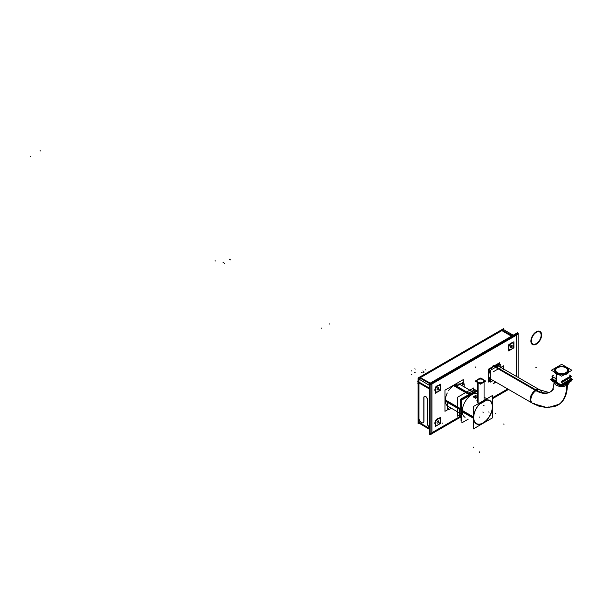 <?xml version="1.0" encoding="UTF-8"?>
<svg xmlns="http://www.w3.org/2000/svg" width="603" height="603" viewBox="0 0 603 603"><rect width="100%" height="100%" fill="white"/><g stroke="black" fill="none" stroke-linecap="round" stroke-linejoin="round"><path stroke-width="0.9" d="M516.462 335.027L431.936 383.825L516.462 335.027M431.808 384.043L431.808 432.773L431.808 384.043M431.936 432.698L460.571 416.168L431.936 432.698M492.704 397.611L507.718 388.95L492.704 397.611M516.462 376.445L516.462 335.17L516.462 376.445M461.393 409.829A12.452 7.191 -60 0 1 461.906 406.128A12.452 7.191 -60 0 0 461.906 412.934A12.452 7.191 -60 0 1 461.393 409.829A12.452 7.191 -60 0 1 461.906 406.128A12.452 7.191 -60 0 0 461.906 412.934A12.452 7.191 -60 0 1 461.393 409.829A12.452 7.191 -60 0 1 461.906 406.128A12.452 7.191 -60 0 0 461.906 412.934A12.452 7.191 -60 0 1 461.906 406.128A12.452 7.191 -60 0 0 461.393 409.829A12.452 7.191 -60 0 0 461.906 412.934A12.452 7.191 -60 0 1 461.393 409.829M467.25 396.864A12.452 7.191 -60 0 1 473.144 393.465A12.452 7.191 120 0 0 470.197 394.581A12.452 7.191 -60 0 0 467.25 396.864A12.452 7.191 -60 0 1 473.144 393.465A12.452 7.191 120 0 0 470.197 394.581A12.452 7.191 -60 0 0 467.25 396.864A12.452 7.191 -60 0 1 470.197 394.581A12.452 7.191 120 0 1 473.144 393.465A12.452 7.191 120 0 0 470.197 394.581A12.452 7.191 -60 0 0 467.25 396.864A12.452 7.191 -60 0 1 473.144 393.465A12.452 7.191 -60 0 0 467.25 396.864M445.315 400.543A12.452 7.191 -60 0 1 447.29 392.983A12.452 7.191 -60 0 0 447.29 405.819A12.452 7.191 -60 0 1 445.315 400.543A12.452 7.191 -60 0 1 447.29 392.983A12.452 7.191 -60 0 0 447.29 405.819A12.452 7.191 -60 0 1 445.315 400.543L461.046 409.625L445.315 400.543A12.452 7.191 -60 0 1 447.29 392.983A12.452 7.191 -60 0 0 447.29 405.819A12.452 7.191 -60 0 1 447.29 392.983A12.452 7.191 -60 0 0 445.315 400.543A12.452 7.191 -60 0 0 447.29 405.819A12.452 7.191 -60 0 1 445.315 400.543M459.682 384.367A12.452 7.191 -60 0 0 448.549 390.797A12.452 7.191 -60 0 1 459.682 384.367A12.452 7.191 120 0 0 454.119 385.294L469.85 394.377L454.119 385.294A12.452 7.191 -60 0 0 448.549 390.797A12.452 7.191 -60 0 1 459.682 384.367A12.452 7.191 -60 0 0 448.549 390.797A12.452 7.191 -60 0 1 454.119 385.294A12.452 7.191 -60 0 0 448.549 390.797A12.452 7.191 -60 0 1 454.119 385.294M473.34 418.625A13.47 7.779 120 0 1 473.287 417.525A13.47 7.779 120 0 1 473.34 416.356A13.47 7.779 120 0 0 473.287 417.525L462.282 411.171A13.47 7.779 120 0 1 467.212 398.696A13.47 7.779 120 0 1 476.89 393.442A13.47 7.779 120 0 0 467.212 398.696A13.47 7.779 120 0 0 462.282 411.171A13.47 7.779 120 0 0 465.071 417.336L464.853 417.208M476.89 381.111A3.588 2.073 180 0 0 477.945 382.581A3.588 2.073 0 0 0 481.857 383.026A3.588 2.073 0 0 0 484.073 381.111M484.058 380.915A3.588 2.073 0 0 0 483.026 379.649A3.588 2.073 180 0 0 479.264 379.166A3.588 2.073 180 0 0 476.905 380.915M497.091 365.448A7.598 4.387 120 0 0 494.151 366.134A7.598 4.387 120 0 0 491.219 368.84A7.598 4.387 120 0 1 494.151 366.134L535.63 390.081M489.651 371.554A7.598 4.387 120 0 0 489.651 378.33A7.598 4.387 120 0 1 489.651 371.554M567.039 382.656A7.598 4.387 0 0 0 568.772 381.096A7.598 4.387 0 0 1 564.348 383.659A7.598 4.387 0 0 0 567.039 382.656A7.598 4.387 0 0 1 564.348 383.659A7.598 4.387 0 0 0 568.772 381.096M554.549 381.096A7.598 4.387 0 0 0 558.981 383.659A7.598 4.387 0 0 1 556.283 382.656A7.598 4.387 180 0 1 554.549 381.096A7.598 4.387 0 0 0 558.981 383.659A7.598 4.387 0 0 1 556.283 382.656L556.283 373.86A7.598 4.387 180 0 1 554.376 372.006M555.642 370.265A6.015 3.475 180 0 0 557.406 372.722A6.015 3.475 0 0 0 563.963 373.476A6.015 3.475 0 0 0 567.679 370.265M567.679 370.212A6.015 3.475 0 0 0 565.915 367.807A6.015 3.475 180 0 0 559.403 367.046A6.015 3.475 180 0 0 555.649 370.212M420.51 377.47L501.613 330.648L420.51 377.47M501.756 330.565L511.593 336.127L501.756 330.565M517.517 333.444L517.517 332.705L429.487 383.531L419.748 377.915L429.487 383.531L429.487 434.356L430.12 433.994M427.414 423.389A2.992 1.726 -120 0 0 429.487 427.03A2.992 1.726 -120 0 1 427.414 423.389M427.414 399.488L427.414 423.261L427.414 399.488M423.939 397.483A2.457 1.417 60 0 1 424.452 396.359A2.457 1.417 60 0 1 426.163 396.842A2.457 1.417 60 0 1 427.369 399.035A2.457 1.417 60 0 0 425.484 396.39A2.457 1.417 60 0 0 423.939 397.483M423.939 421.384L423.939 397.618L423.939 421.384M423.321 422.756A2.992 1.726 -120 0 0 423.886 421.889A2.992 1.726 -120 0 1 421.821 422.605A2.992 1.726 -120 0 0 423.261 422.786M420.917 422.077L421.708 422.537L420.917 422.077M419.537 419.824A1.794 1.04 -120 0 0 420.811 422.017A1.794 1.04 -120 0 1 419.537 419.824M429.487 388.912L419.537 383.169L429.487 388.912M435.2 423.366L434.884 423.178A3.588 2.073 120 0 0 435.2 424.422A3.588 2.073 120 0 1 434.884 423.178A3.588 2.073 -60 0 1 435.2 421.565A3.626 2.095 120 0 0 434.876 423.389M436.188 419.861A3.588 2.073 -60 0 1 438.652 418.437A3.588 2.073 -60 0 0 436.188 419.861A3.626 2.095 120 0 1 438.69 418.414M439.64 418.851A3.588 2.073 -60 0 0 436.874 419.809A3.588 2.073 -60 0 0 435.306 423.427A3.588 2.073 120 0 0 436.044 425.07A3.588 2.073 120 0 0 438.826 424.097A3.588 2.073 120 0 0 440.386 420.495A3.588 2.073 -60 0 0 439.647 418.851A3.588 2.073 120 0 0 436.821 419.899A3.588 2.073 120 0 0 435.328 423.615M438.743 421.391A1.251 0.724 -60 0 1 437.884 422.974A1.251 0.724 -60 0 1 436.979 422.477A1.229 0.709 -60 0 1 437.846 420.954A1.229 0.709 -60 0 1 438.713 421.459A1.229 0.709 -60 0 1 437.846 422.959A1.229 0.709 -60 0 1 436.979 422.469A1.229 0.709 -60 0 1 437.846 420.954A1.229 0.709 -60 0 1 438.713 421.459A1.229 0.709 -60 0 1 437.846 422.959A1.229 0.709 -60 0 1 436.979 422.469A1.251 0.724 -60 0 1 436.979 422.409M435.2 390.133L434.884 389.945A3.588 2.073 120 0 0 435.2 391.189A3.588 2.073 120 0 1 434.884 389.945A3.588 2.073 -60 0 1 435.2 388.332A3.626 2.095 120 0 0 434.876 390.156L434.861 390.118M436.188 386.629A3.588 2.073 -60 0 1 438.652 385.204A3.588 2.073 -60 0 0 436.188 386.629A3.626 2.095 120 0 1 438.69 385.181M439.64 385.619A3.588 2.073 -60 0 0 436.874 386.576A3.588 2.073 -60 0 0 435.306 390.194A3.588 2.073 120 0 0 436.044 391.837A3.588 2.073 120 0 0 438.826 390.865A3.588 2.073 120 0 0 440.386 387.262A3.588 2.073 -60 0 0 439.647 385.619A3.588 2.073 120 0 0 436.821 386.666A3.588 2.073 120 0 0 435.328 390.382M438.743 388.159A1.251 0.724 -60 0 1 437.884 389.742A1.251 0.724 -60 0 1 436.979 389.244A1.229 0.709 -60 0 1 437.846 387.721A1.229 0.709 -60 0 1 438.713 388.226A1.229 0.709 -60 0 1 437.846 389.726A1.229 0.709 -60 0 1 436.979 389.236A1.229 0.709 -60 0 1 437.846 387.721A1.229 0.709 -60 0 1 438.713 388.226A1.229 0.709 -60 0 1 437.846 389.726A1.229 0.709 -60 0 1 436.979 389.236A1.251 0.724 -60 0 1 436.979 389.176M508.63 347.735L508.314 347.554A3.588 2.073 120 0 0 508.63 348.798A3.588 2.073 120 0 1 508.314 347.554A3.588 2.073 -60 0 1 508.63 345.941A3.626 2.095 120 0 0 508.306 347.758L508.291 347.72M509.618 344.23A3.588 2.073 -60 0 1 512.083 342.813A3.588 2.073 -60 0 0 509.618 344.23A3.626 2.095 120 0 1 512.12 342.79M513.831 345.067A3.588 2.073 120 0 0 513.093 343.235A3.588 2.073 -60 0 0 510.304 344.185A3.588 2.073 -60 0 0 508.736 347.795A3.588 2.073 120 0 0 509.482 349.439A3.588 2.073 120 0 0 512.256 348.474A3.588 2.073 120 0 0 513.816 344.863A3.588 2.073 -60 0 0 513.085 343.228A3.588 2.073 120 0 0 510.251 344.275A3.588 2.073 120 0 0 508.766 347.991M512.173 345.768A1.251 0.724 -60 0 1 511.321 347.343A1.251 0.724 -60 0 1 510.409 346.853A1.229 0.709 -60 0 1 511.276 345.331A1.229 0.709 -60 0 1 512.143 345.828A1.229 0.709 -60 0 1 511.276 347.328A1.229 0.709 -60 0 1 510.409 346.838A1.229 0.709 -60 0 1 511.276 345.331A1.229 0.709 -60 0 1 512.143 345.828A1.229 0.709 -60 0 1 511.276 347.328A1.229 0.709 -60 0 1 510.409 346.838A1.251 0.724 -60 0 1 510.409 346.785M431.055 382.626L431.936 382.995L431.936 433.821L430.12 434.725L430.12 383.9L518.15 333.075L518.279 334.122L430.24 384.948L429.487 384.367M518.15 334.198L518.15 377.418M508.563 389.44L492.704 398.591M460.571 417.14L431.936 433.678M515.701 333.761L516.583 334.122L516.583 376.513M429.487 433.24L430.24 433.821L460.571 416.311M492.704 397.754L507.839 389.018M456.637 386.131L463.051 382.423L463.051 384.45L463.059 382.415L456.637 386.131M447.298 402.307L447.298 409.716L448.783 408.857L447.29 409.716L447.29 402.299M461.046 399.457L461.046 420.6L461.906 420.103L461.046 420.6L461.046 399.457L476.89 390.307L461.046 399.457M469.971 395.101A12.452 7.191 120 0 1 472.322 393.94A12.452 7.191 120 0 0 468.719 396.02A12.452 7.191 120 0 1 471.071 394.468M461.732 409.362A12.452 7.191 120 0 0 461.906 411.985A12.452 7.191 120 0 1 461.906 407.824A12.452 7.191 120 0 0 461.732 410.643M461.046 410.244L445.006 400.98M444.961 390.171L444.961 411.314L448.783 409.105L444.961 411.314L444.961 390.171L463.27 379.604L463.27 384.322L463.27 379.604L444.961 390.171M461.046 408.962L445.006 399.706M470.385 394.068L454.345 384.804M469.277 394.701L453.245 385.445M459.403 415.007L457.398 416.16L457.398 397.354L473.687 387.948L473.687 390.254M462.328 384.865L462.328 383.546L462.328 384.865M448.783 408.148L448.021 408.593L448.783 408.148M464.189 383.855L464.189 386.9L464.189 383.855M451.421 408.276L448.783 409.799L451.421 408.276M474.855 390.948L474.855 389.847M460.571 415.671L459.622 416.221M460.873 417.819L460.571 399.186L476.86 390.126M468.735 393.111L475.074 389.455L475.074 390.819M459.403 409.294L459.403 416.613L460.571 415.934M477.154 389.953L460.873 399.359L461.046 418.06M476.89 390.458L461.174 399.533L461.174 420.374L461.906 419.952M462.169 409.354A18.316 9.889 -177 0 1 461.747 409.196M467.174 419.462L467.966 419.002M462.086 410.341L473.34 416.839M492.538 405.977A13.47 7.779 -60 0 1 486.953 419.914A13.47 7.779 -60 0 1 476.302 423.819A13.47 7.779 -60 0 1 473.528 416.952M492.704 395.364L492.704 417.743L473.34 428.929L473.34 406.55L492.704 395.364M462.086 411.721L473.34 418.218M473.528 418.331A13.47 7.779 -60 0 1 479.114 404.394A13.47 7.779 -60 0 1 489.764 400.49A13.47 7.779 -60 0 1 492.538 407.357M476.89 391.302L461.906 399.955L461.906 422.824L468.177 419.206M480.485 403.709L485.769 400.663M477.787 402.427L477.787 382.091A3.588 2.073 180 0 0 481.752 382.664A3.588 2.073 180 0 0 484.073 380.719A3.588 2.073 180 0 0 482.86 379.166M478.111 402.608L478.111 382.279A3.588 2.073 180 0 1 476.89 380.719A3.588 2.073 180 0 1 479.212 378.782A3.588 2.073 180 0 1 483.176 379.355M483.855 380.011L485.769 381.111L480.485 384.164L475.202 381.111L477.109 380.011M481.714 378.774L480.485 378.066L479.249 378.774M474.32 397.467L474.365 397.513A2.992 1.726 120 0 1 475.616 396.39A2.992 1.832 -56.8 0 1 476.89 396.133A1.741 1.002 0 0 0 474.373 396.103A1.741 1.002 0 0 0 474.471 397.558L474.516 397.596M474.342 397.43A1.703 0.98 0 0 0 476.89 397.43M476.822 396.088A1.711 0.987 180 0 1 476.89 396.126A1.711 0.987 180 0 0 476.822 396.088A1.711 0.987 0 0 0 474.41 396.088A1.711 0.987 0 0 0 474.41 397.483A1.711 0.987 180 0 0 476.89 397.445A1.711 0.987 180 0 1 474.41 397.483A1.711 0.987 0 0 1 474.41 396.088A1.711 0.987 0 0 1 476.822 396.088A2.992 1.726 120 0 0 475.616 396.39A2.992 1.613 117 0 0 474.471 397.558M474.41 397.483A2.992 1.726 -60 0 1 475.616 396.39A2.992 1.832 123.2 0 0 474.312 397.467A1.741 1.002 0 0 0 476.89 397.483M474.388 397.513A2.992 1.726 120 0 1 475.616 396.39A2.992 1.613 -63 0 1 476.769 396.05A1.741 1.002 0 0 1 476.89 396.118M476.408 395.907L475.616 395.455L474.832 395.907M476.89 397.558L475.616 398.297L473.151 396.872L474.064 396.344M492.975 365.855L535.291 390.284M499.751 364.898L499.751 362.652L488.558 369.119L488.558 382.031L490.51 380.9M493.653 365.463L535.961 389.9M533.595 403.867A7.598 4.387 -60 0 1 533.308 403.724L489.515 378.435M567.348 383.772A43.499 25.115 60 0 1 559.298 404.214L547.562 407.718L539.097 406.256L533.142 403.618L547.577 407.718L558.024 405.02M532.472 403.241L531.492 402.661A7.598 4.251 -58.5 0 1 530.655 396.442A7.598 4.251 -58.5 0 1 535.977 389.892A28.326 16.356 60 0 0 550.124 392.01L550.614 391.731M551.828 390.608L550.682 391.686A28.326 16.356 60 0 1 535.298 390.284A7.598 4.251 -58.5 0 1 539.444 389.704L548.722 392.432M566.669 384.164A43.499 25.115 60 0 1 556.69 405.721A43.499 25.115 60 0 1 556.614 405.759M548.383 406.987A43.514 25.122 -120 0 0 567.039 385.098A7.598 4.387 0 0 0 569.255 382.204A7.598 4.387 180 0 1 566.684 385.4L566.684 383.101M568.644 381.171A7.598 4.387 180 0 1 566.684 382.732M561.83 386.493A7.598 4.387 180 0 0 567.363 385.008L567.363 382.709M561.491 386.493A7.598 4.387 180 0 1 554.059 382.204M567.363 382.34A7.598 4.387 180 0 1 564.672 383.47M558.649 383.47A7.598 4.387 180 0 1 554.677 381.171M550.471 379.558L552.031 378.654L550.479 379.551L561.649 386.01L572.85 379.543L571.29 378.654L572.85 379.543L561.664 386.003L550.479 379.551M503.535 369.812L503.535 365.863L493.239 371.81M495.937 382.151L493.239 383.704M571.192 378.714L572.051 379.204L561.664 385.204L551.27 379.204L552.129 378.714M565.471 383.35L561.664 385.551L557.85 383.35M555.084 381.752L551.572 379.377M568.237 381.752L571.75 379.377M571.229 380.478L571.742 380.772L561.664 386.591L551.579 380.772L552.077 380.485M561.664 382.588L570.732 377.35L570.189 377.041M552.597 377.35L553.132 377.041M555.958 380.923L551.979 378.624L553.381 377.81M561.664 384.217L571.35 378.624L569.933 377.81M495.696 382.008L493.473 383.289M503.301 369.669L503.301 366.285L499.178 368.659M493.164 380.546L490.51 382.076L490.51 370.234L500.761 364.318L500.761 367.468M489.651 380.712L489.161 380.998L489.161 377.516M499.148 364.257L499.148 363.692L496.141 365.426M492.169 367.717L489.161 369.458L489.161 372.933M499.337 365.139L499.337 364.152L495.357 366.451M490.51 380.433L489.651 380.923M561.664 381.269L570.905 375.933L569.262 374.983M552.416 375.933L554.059 374.983M565.637 367.551A6.015 3.475 180 0 1 567.679 370.152A6.015 3.475 180 0 1 563.79 373.4A6.015 3.475 180 0 1 557.149 372.45M557.685 372.76A6.015 3.475 180 0 1 555.642 370.152A6.015 3.475 180 0 1 559.531 366.903A6.015 3.475 180 0 1 566.172 367.853M561.664 376.212L551.361 370.265L561.664 364.318L571.961 370.265L561.664 376.212M555.958 382.626L556.222 373.076M568.795 372.089A7.598 4.387 180 0 1 564.287 374.697M559.034 374.697A7.598 4.387 180 0 1 555.958 373.483M556.637 383.018L556.637 373.868A7.598 4.387 180 0 1 554.526 372.089M556.652 373.883L556.87 373.445M556.637 374.071A7.598 4.387 180 0 1 554.361 371.998M561.664 381.963L571.342 376.37L570.747 376.023M555.958 378.669L551.979 376.37L552.582 376.023M418.866 423.283L418.105 423.728L418.105 377.983L503.497 328.68L503.497 329.562L513.236 335.178M418.972 423.208L418.972 379.362M418.972 378.48L503.482 329.69M418.723 422.206L429.487 428.416M501.613 330.482L511.487 336.188M501.606 329.773L512.354 335.69M418.105 422.552L429.487 429.411M419.492 377.176L430.248 383.093M418.105 378.571L429.487 385.43M429.306 427.052L429.487 427.158A2.992 1.726 60 0 1 427.301 423.329M427.301 399.073L427.301 423.932M423.834 397.679A2.457 1.417 60 0 1 424.339 396.427A2.457 1.417 60 0 1 426.276 397.136A2.457 1.417 60 0 1 427.293 399.676M423.826 421.927L423.826 397.068M423.826 421.316A2.992 1.726 60 0 1 423.208 422.816A2.992 1.726 60 0 1 421.603 422.605M420.585 422.017L421.821 422.733M420.811 422.138A1.794 1.04 60 0 1 419.432 419.756M429.487 389.033L419.183 383.086M419.296 382.264L429.487 388.144M434.876 423.012A3.626 2.095 120 0 0 435.2 424.467M435.328 423.253A3.588 2.073 120 0 0 436.067 425.085A3.588 2.073 120 0 0 438.909 424.037A3.588 2.073 120 0 0 440.401 420.321M440.401 420.69A3.588 2.073 120 0 0 439.662 418.859M435.2 420.427L435.2 426.54L440.484 423.487L440.484 417.382L435.2 420.427M436.979 422.537A1.251 0.724 -60 0 1 436.979 422.477A1.251 0.724 -60 0 1 437.861 420.947A1.251 0.724 -60 0 1 438.743 421.52M434.876 389.787A3.626 2.095 120 0 0 435.2 391.234M435.328 390.02A3.588 2.073 120 0 0 436.067 391.852A3.588 2.073 120 0 0 438.909 390.804A3.588 2.073 120 0 0 440.401 387.088M440.401 387.458A3.588 2.073 120 0 0 439.662 385.626M435.2 387.194L435.2 393.307L440.484 390.254L440.484 384.149L435.2 387.194M436.979 389.304A1.251 0.724 -60 0 1 436.979 389.244A1.251 0.724 -60 0 1 437.861 387.714A1.251 0.724 -60 0 1 438.743 388.287M508.306 347.388A3.626 2.095 120 0 0 508.63 348.836M508.766 347.622A3.588 2.073 120 0 0 509.505 349.454A3.588 2.073 120 0 0 512.339 348.413A3.588 2.073 120 0 0 513.831 344.697M508.63 344.803L508.63 350.908L513.914 347.856L513.914 341.75L508.63 344.803M510.409 346.913A1.251 0.724 -60 0 1 510.409 346.853A1.251 0.724 -60 0 1 511.291 345.315A1.251 0.724 -60 0 1 512.173 345.896M223.411 262.576L222.982 262.335M40.559 150.931L40.137 150.682M230.504 259.855L230.082 259.614M484.141 405.834L483.719 405.585M224.58 263.277L224.158 263.036M30.572 156.69L30.15 156.448M229.291 259.177L229.713 259.426M488.649 411.977L489.071 412.226M215.482 260.963L215.06 260.715L215.482 260.963M329.215 323.834L329.637 324.082M479.626 417.186L479.204 416.944M321.595 328.236L321.173 327.987M459.154 383.463L459.154 383.945L459.154 383.463M456.192 385.174L456.192 385.656L456.192 385.174M425.53 369.812L425.952 370.054M423.811 371.825L424.241 372.066M422.884 370.898L423.306 371.139M422.884 372.36L423.306 372.609M421.165 372.33L421.587 372.571M417.216 380.998L417.638 381.247M417.449 383.041L417.871 383.289M461.717 409.829A18.316 10.575 0 0 0 462.109 409.972M473.709 417.525A13.168 7.605 120 0 0 483.026 422.899A13.168 7.605 120 0 0 492.334 406.769A13.168 7.605 120 0 0 483.026 401.394A13.168 7.605 120 0 0 473.709 417.525A13.168 7.605 120 0 0 483.026 422.899A13.168 7.605 120 0 0 492.334 406.769A13.168 7.605 120 0 0 483.026 401.394A13.168 7.605 120 0 0 473.709 417.525M483.727 400.55A13.47 7.779 120 0 0 481.895 401.606A13.47 7.779 120 0 1 483.727 400.55M462.064 411.042L473.34 417.555L462.064 411.042M482.815 412.022L483.237 412.271L482.815 412.022M495.741 413.379L495.319 413.138M479.611 452.318L479.611 451.828M473.385 447.599L473.385 447.109M442.142 423.283L442.564 423.035M475.729 366.918L475.729 367.408M440.205 423.419L440.635 423.17M411.826 371.041L411.404 370.8M411.826 374.704L411.404 374.463M415.211 372.752L414.789 372.503M415.211 369.089L414.789 368.84M504.025 424.271L503.603 424.03L504.025 424.271M481.202 402.691A3.588 2.073 0 0 0 484.051 400.905M477.945 382.581A3.588 2.073 0 0 0 483.026 382.581A3.588 2.073 0 0 0 483.026 379.649A3.588 2.073 180 0 0 477.945 379.649A3.588 2.073 180 0 0 477.945 382.581M477.945 382.694L477.945 402.126M475.616 396.261L475.616 396.751M541.283 391.535A7.598 4.387 120 0 0 536.263 390.45A7.598 4.387 120 0 0 530.964 398.689A7.598 4.387 120 0 0 534.507 403.535M497.957 365.757L540.069 390.073A7.598 4.387 120 0 0 536.263 390.45A28.311 16.349 -120 0 0 553.622 388.867M569.255 382.204A7.598 4.387 0 0 1 567.039 385.098A7.598 4.387 0 0 1 562.034 386.38A7.598 4.387 0 0 0 567.039 385.098L567.039 382.905M554.067 382.204A7.598 4.387 0 0 0 561.287 386.38A7.598 4.387 0 0 1 554.067 382.204M536.263 367.333L535.841 367.574L536.263 367.333M536.602 331.62A7.598 4.387 120 0 0 530.889 341.11A7.598 4.387 120 0 0 536.602 344.012M535.931 344.396A7.598 4.387 120 0 0 541.645 334.906A7.598 4.387 120 0 0 535.931 332.012M536.572 332.223A6.882 3.972 120 0 0 531.401 340.823A6.882 3.972 120 0 0 536.572 343.439M535.961 343.793A6.882 3.972 120 0 0 541.132 335.2A6.882 3.972 120 0 0 535.961 332.577M557.406 372.722A6.015 3.475 180 0 1 557.406 367.807A6.015 3.475 180 0 1 565.915 367.807A6.015 3.475 0 0 1 565.915 372.722A6.015 3.475 0 0 1 557.406 372.722M566.616 367.408A7.002 4.04 180 0 1 566.616 373.121A7.002 4.04 180 0 1 556.712 373.121A7.002 4.04 180 0 1 556.712 367.408A7.002 4.04 180 0 1 566.616 367.408A7.002 4.04 180 0 1 566.616 373.121A7.002 4.04 180 0 1 556.712 373.121A7.002 4.04 180 0 1 556.712 367.408A7.002 4.04 180 0 1 566.616 367.408M568.946 372.006A7.598 4.387 180 0 1 563.828 374.96A7.598 4.387 180 0 0 568.946 372.006M559.494 374.96A7.598 4.387 180 0 1 556.283 373.86A7.598 4.387 180 0 0 559.494 374.96M556.305 373.694L556.546 373.257M556.335 373.709L556.569 373.272M434.884 423.178A3.588 2.073 -60 0 1 435.2 421.565M435.306 423.427A3.588 2.073 120 0 0 437.846 424.889A3.588 2.073 120 0 0 440.386 420.495A3.588 2.073 -60 0 0 437.846 419.025A3.588 2.073 -60 0 0 435.306 423.427M438.69 422.447L438.268 422.206L438.69 422.447M434.884 389.945A3.588 2.073 -60 0 1 435.2 388.332M435.306 390.194A3.588 2.073 120 0 0 437.846 391.656A3.588 2.073 120 0 0 440.386 387.262A3.588 2.073 -60 0 0 437.846 385.792A3.588 2.073 -60 0 0 435.306 390.194M438.69 389.214L438.268 388.973L438.69 389.214M508.314 347.554A3.588 2.073 -60 0 1 508.63 345.941M508.736 347.795A3.588 2.073 120 0 0 511.276 349.265A3.588 2.073 120 0 0 513.816 344.863A3.588 2.073 -60 0 0 511.276 343.401A3.588 2.073 -60 0 0 508.736 347.795M512.12 346.815L511.698 346.574L512.12 346.815M536.263 390.45A7.598 4.387 120 0 0 531.303 397.143A7.598 4.387 120 0 0 532.464 403.241L490.352 378.925M460.338 384.676L473.023 391.995L460.338 384.676M447.893 406.241L460.571 413.56L447.893 406.241M486.802 398.779L484.073 397.204L486.802 398.779M484.073 382.091L484.073 400.347L484.073 382.091M476.89 400.663L476.89 401.055M474.478 397.603L473.883 396.88L474.403 397.565M550.426 391.852C550.592 391.43 553.358 391.731 554.059 381.993M473.023 391.995L460.021 384.488L473.023 391.995M497.113 365.275L539.188 389.568"/></g></svg>
